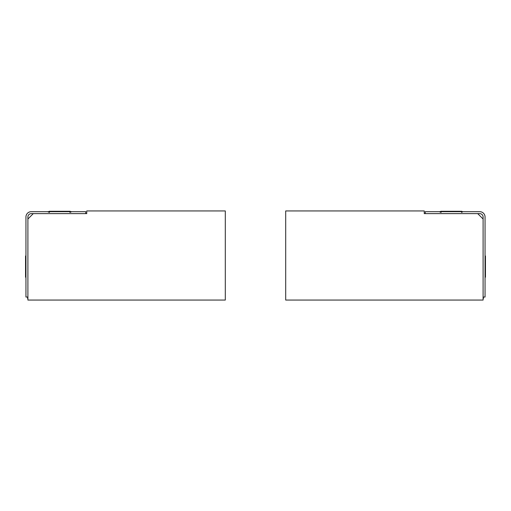 <?xml version="1.0" encoding="UTF-8"?>
<svg xmlns="http://www.w3.org/2000/svg" width="511" height="511" viewBox="0 0 511 511"><rect width="100%" height="100%" fill="white"/><g stroke="black" fill="none" stroke-linecap="round" stroke-linejoin="round"><path stroke-width="0.77" d="M27.562 297.032L27.562 298.379L27.901 298.379M27.901 298.718L27.562 298.379M27.901 300.059L225.306 300.059L225.306 210.941L86.749 210.941L86.749 213.63L33.279 213.63L27.901 219.008L27.901 300.059M31.26 213.63A3.366 3.366 0 0 0 27.901 216.996L27.901 297.032L25.946 297.032L25.946 216.996A5.314 5.314 0 0 1 31.26 211.682L85.739 211.682L85.739 213.63L31.26 213.63M49.082 211.682L49.082 211.286L70.269 211.286L70.269 211.682M25.946 277.186L25.55 277.186L25.55 255.998L25.946 255.998L25.55 255.998M485.054 255.998L485.45 255.998L485.45 277.186L485.054 277.186M440.731 211.682L440.731 211.286L461.918 211.286L461.918 211.682M479.74 213.63A3.366 3.366 0 0 1 483.099 216.996L483.099 297.032L485.054 297.032L485.054 216.996A5.314 5.314 0 0 0 479.74 211.682L425.261 211.682L425.261 213.63L479.74 213.63M483.099 300.059L285.694 300.059L285.694 210.941L424.251 210.941L424.251 213.63L477.721 213.63L483.099 219.008L483.099 300.059M483.099 298.379L483.438 298.379L483.099 298.718M483.438 297.032L483.438 298.379M49.458 212.455L47.587 211.682M69.886 212.455L71.764 211.682M461.542 212.455L462.857 211.739M441.114 212.455L439.236 211.682L441.114 212.455"/></g></svg>
